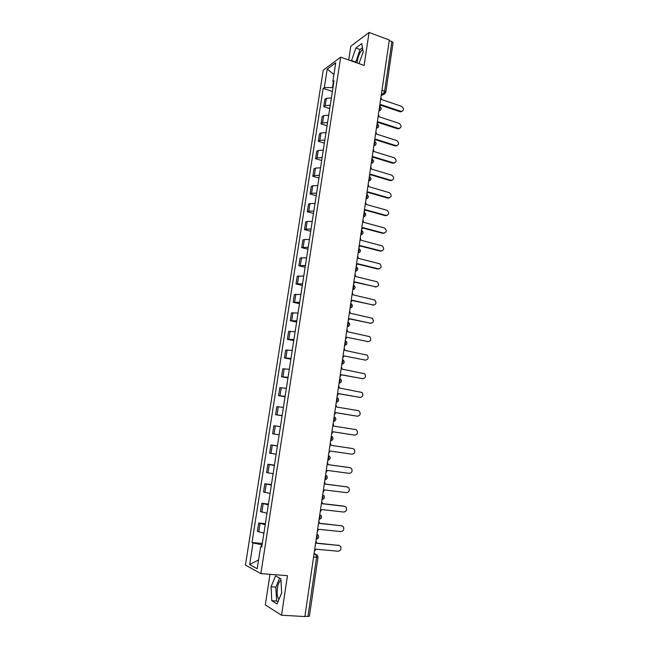<?xml version="1.0" encoding="UTF-8"?>
<svg xmlns="http://www.w3.org/2000/svg" width="649" height="649" viewBox="0 0 649 649"><rect width="100%" height="100%" fill="white"/><g stroke="black" fill="none" stroke-linecap="round" stroke-linejoin="round"><path stroke-width="0.97" d="M357.145 62.969L357.339 60.746C358.353 55.49 360.163 51.693 362.759 49.356M278.883 599.554C277.269 597.039 276.79 593.194 277.439 588.026C278.072 584.205 279.151 581.642 280.676 580.328L280.936 580.149M269.984 574.316L265.303 604.917L281.52 615.228L304.868 616.55L389.327 40.011L369.07 32.45L350.809 46.257L348.708 59.976M340.684 57.128L323.243 70.181L245.444 565.068L260.874 573.619L340.684 57.128L364.113 65.435L369.07 32.45M281.52 615.228L287.466 575.671L260.874 573.619M313.572 557.126L318.002 557.304L309.411 616.209L307.926 616.445L316.55 557.386L315.876 554.351L314.092 553.581M304.908 616.266L307.926 616.445M389.246 40.603L391.874 41.577L393.026 42.704L385.798 92.28L384.614 91.258L391.874 41.577M331.388 97.877L326.358 98.34L324.841 99.362L323.713 106.639L325.222 105.641L330.252 105.195M329.724 108.594L323.713 106.639M328.702 115.214L323.664 115.619L322.155 116.577L321.012 123.894L322.521 122.953L327.558 122.58M327.055 125.801L321.012 123.894M326.001 132.647L320.955 132.996L319.454 133.897L318.302 141.255L319.803 140.379L324.849 140.062M324.378 143.113L318.302 141.255M323.275 150.195L318.229 150.479L316.736 151.322L315.576 158.721L317.077 157.91L322.123 157.65M321.677 160.53L315.576 158.721M320.541 167.848L315.487 168.067L313.994 168.845L312.834 176.293L314.327 175.538L319.381 175.344M318.959 178.053L312.834 176.293M317.791 185.606L312.729 185.76L311.244 186.474L310.076 193.97L311.561 193.28L316.615 193.151M316.225 195.673L310.076 193.97M315.016 203.47L309.954 203.559L308.478 204.216L307.302 211.752L308.778 211.128L313.84 211.063M313.475 213.407L307.302 211.752M312.234 221.439L307.164 221.471L305.687 222.055L304.503 229.641L305.979 229.081L311.049 229.081M310.709 231.247L304.503 229.641M309.427 239.53L304.357 239.489L302.888 240.008L301.696 247.642L308.234 247.212M307.926 249.192L301.696 247.642M306.604 257.718L300.065 258.075L298.864 265.749L305.411 265.449M305.127 267.242L298.864 265.749M303.764 276.028L297.226 276.247L296.025 283.97L302.564 283.808M302.312 285.406L296.025 283.97M300.909 294.451L294.37 294.532L293.161 302.296L299.7 302.272M299.481 303.683L293.161 302.296M298.037 312.98L291.498 312.923L290.281 320.744L296.82 320.857M296.634 322.074L290.281 320.744M295.149 331.631L288.61 331.436L287.385 339.305L293.916 339.557M293.762 340.571L287.385 339.305M292.237 350.395L285.706 350.062L284.465 357.972L291.003 358.37M290.874 359.189L284.465 357.972M289.308 369.273L282.777 368.802L281.536 376.761L288.067 377.304M287.969 377.913L281.536 376.761M286.363 388.28L279.833 387.656L278.583 395.671L285.114 396.352M285.049 396.766L278.583 395.671M283.402 407.394L276.872 406.631L275.614 414.695L282.145 415.522M282.112 415.725L275.614 414.695M280.417 426.636L273.894 425.72L272.621 433.832L279.151 434.814M277.415 446.001L270.893 444.93L269.619 453.099L276.141 454.227M277.439 445.871L270.893 444.93M274.397 465.479L267.875 464.262L266.593 472.48L273.115 473.762M274.446 465.138L267.875 464.262M271.355 485.095L264.833 483.724L263.543 491.991L270.065 493.427M271.444 484.535L264.833 483.724M268.297 504.825L261.782 503.3L260.476 511.623L266.999 513.213M268.418 504.046L261.782 503.3M265.214 524.684L258.7 523.005L257.393 531.377L263.908 533.129M265.368 523.686L258.7 523.005M333.343 82.269L332.515 87.583L332.961 87.737M332.515 87.583L324.322 87.583L327.21 69.143L335.744 62.791L332.832 81.587L333.732 82.788M261.847 546.442L260.647 546.628L261.734 547.148L334.048 80.727L332.832 81.587M260.647 546.628L257.215 568.719L249.654 564.589L253.037 542.994L261.612 544.689L261.328 546.523M324.322 87.583L323.161 88.402L251.999 542.499L253.037 542.994M358.978 63.618L363.205 51.944L361.777 43.597L355.847 48.01L351.442 60.941M277.042 603.959L281.658 592.886L280.855 578.746L275.549 575.89L271.071 586.793L271.769 600.731L277.042 603.959M262.107 544.738L261.612 544.689M332.377 91.485L323.161 88.402M262.31 543.448L251.999 542.499M327.21 69.143L333.935 74.473M258.586 559.9L249.654 564.589M362.491 47.775L360.081 49.543L355.66 62.442M355.595 61.996L351.369 60.495M360.081 49.543L355.847 48.01M279.614 578.081L275.874 587.134L276.612 601.039L277.934 601.834M276.612 601.039L271.769 600.731M275.874 587.134L271.071 586.793M379.762 106.282L380.882 104.611L401.252 111.441C404.108 110.419 404.23 108.724 401.617 106.331L381.628 99.54L380.955 97.172M402.08 111.401L400.149 111.766L380.744 105.235M377.085 123.61L378.359 121.866L398.705 128.502C401.666 127.553 401.828 125.849 399.184 123.391L379.105 116.771L378.432 114.394M399.597 128.494L397.707 128.827L378.229 122.466M374.538 140.995L375.82 139.227L396.141 145.668C399.216 144.784 399.411 143.08 396.734 140.549L376.566 134.1L375.893 131.715M397.091 145.684L395.257 145.993L375.698 139.795M371.974 158.478L373.264 156.693L393.562 162.923C396.75 162.12 396.985 160.417 394.276 157.812L374.019 151.533L373.337 149.148M394.576 162.972L392.791 163.256L373.151 157.228M369.395 176.066L370.693 174.257L391.063 180.317C394.251 179.53 394.519 177.818 391.858 175.198L371.447 169.073L370.774 166.679M392.037 180.373L390.317 180.625L370.595 174.768M366.807 193.759L368.105 191.934L388.564 197.807C391.72 197.053 392.028 195.349 389.473 192.696L368.867 186.709L368.186 184.316M389.473 197.872L387.818 198.091L368.015 192.412M364.194 211.566L365.501 209.716L386.05 215.411C389.181 214.689 389.522 212.986 387.08 210.308L366.271 204.459L365.59 202.066M386.901 215.476L385.311 215.671L365.419 210.162M361.574 229.47L362.888 227.604L383.527 233.121C386.617 232.423 386.999 230.728 384.67 228.034L363.659 222.315L362.969 219.914M384.297 233.178L382.78 233.348L362.815 228.018M358.929 247.496L360.252 245.598L380.979 250.936C384.046 250.271 384.459 248.575 382.237 245.866L361.031 240.284L360.341 237.875M381.685 250.993L380.241 251.131L360.187 245.979M356.277 265.619L357.599 263.705L378.424 268.856C381.45 268.215 381.904 266.528 379.787 263.802L358.386 258.359L357.696 255.949M379.04 268.913L377.686 269.027L357.542 264.054M353.608 283.864L354.938 281.926L375.852 286.882C378.846 286.266 379.332 284.587 377.32 281.853L355.725 276.539L355.027 274.129M376.388 286.939L354.889 282.234M350.914 302.215L352.253 300.252L373.264 305.022C376.217 304.422 376.745 302.759 374.83 300.016L353.048 294.841L352.35 292.415M373.702 305.071L352.212 300.528M348.213 320.679L349.56 318.691L370.66 323.267C373.581 322.691 374.132 321.028 372.323 318.286L350.355 313.248L349.657 310.822M371.009 323.316L349.519 318.935M368.283 341.666L346.842 337.253L368.04 341.625C370.928 341.066 371.512 339.411 369.792 336.669L347.645 331.769L346.939 329.343M345.487 339.257L346.817 337.431M365.549 360.122L344.108 355.92L365.403 360.098C368.259 359.554 368.867 357.907 367.245 355.165L344.919 350.403L344.213 347.969M342.753 357.948L344.084 356.098M339.995 376.761L341.358 374.708L362.75 378.683C365.574 378.148 366.214 376.509 364.673 373.775L342.169 369.159L341.463 366.717M362.791 378.692L341.342 374.838M337.22 395.687L338.591 393.61L360.081 397.391C362.872 396.855 363.537 395.225 362.085 392.491L339.411 388.021L338.705 385.587M359.935 397.383L338.583 393.708M334.43 414.735L335.809 412.634L357.396 416.204C360.154 415.676 360.852 414.054 359.473 411.328L358.191 410.639L336.636 407.012L335.922 404.57M357.031 416.171L335.801 412.691M331.623 433.897L333.01 431.772L354.695 435.138C357.429 434.611 358.143 432.997 356.845 430.279L355.49 429.541L333.837 426.117L333.124 423.667M354.103 435.057L333.01 431.796M328.8 453.18L330.195 451.031L351.977 454.186C354.678 453.667 355.417 452.053 354.192 449.343L352.78 448.556L331.022 445.344L352.78 448.556M331.022 445.344L330.309 442.886M325.952 472.586L327.356 470.411L349.243 473.356C351.92 472.837 352.675 471.231 351.515 468.529L350.046 467.686L328.191 464.684L327.469 462.234M328.199 464.643L349.6 467.596M323.097 492.12L324.5 489.922L346.485 492.64C349.138 492.12 349.916 490.522 348.821 487.829L347.304 486.945L325.344 484.154L324.622 481.696M325.36 484.073L347.077 486.888M320.217 511.777L321.628 509.546L343.719 512.053C346.347 511.534 347.142 509.927 346.112 507.25L344.538 506.317L322.48 503.746L321.75 501.288M322.496 503.624L343.824 506.106M317.32 531.555L318.74 529.3L340.928 531.58C343.54 531.06 344.351 529.462 343.378 526.785L341.755 525.812L319.592 523.467L318.862 520.993M319.616 523.297L341.861 525.828M314.4 551.455L315.828 549.184L338.129 551.236C340.717 550.709 341.544 549.111 340.62 546.45L338.956 545.428L316.688 543.31L315.958 540.836M316.72 543.099L339.167 545.46M316.193 539.214L317.215 537.08L316.899 534.427M319.121 519.257L320.144 517.107L319.819 514.503M322.026 499.422L323.048 497.256L322.715 494.7M324.914 479.716L325.936 477.534L325.595 475.027M329.441 456.028C330.771 458.113 330.219 459.476 327.802 460.125L328.8 457.934L328.459 455.476M332.239 436.574C333.627 438.659 333.091 440.03 330.633 440.687L331.655 438.464L331.306 436.055M335.006 417.242C336.458 419.311 335.939 420.69 333.456 421.371L334.486 419.108L334.138 416.747M336.279 402.137L337.302 399.881L336.945 397.561M339.078 383.048L340.1 380.776L339.743 378.505M341.853 364.073L342.875 361.785L342.518 359.554M344.619 345.219L345.641 342.915L345.276 340.733M347.361 326.479L348.383 324.159L348.018 322.018M350.087 307.861L351.117 305.525L350.736 303.424M352.805 289.357L353.827 287.004L353.445 284.943M355.498 270.957L356.52 268.597L356.139 266.585M358.175 252.68L359.197 250.303L358.808 248.324M360.836 234.508L361.858 232.115L361.469 230.184M363.481 216.45L364.503 214.04L364.113 212.15M366.109 198.505L367.139 196.079L366.734 194.229M368.721 180.665L369.752 178.224L369.346 176.414M371.325 162.931L372.348 160.481L371.942 158.713M373.905 145.303L374.927 142.845L374.522 141.109M376.469 127.788L377.499 125.306L377.085 123.618M379.024 110.371L380.046 107.88L379.633 106.225M314.002 554.181L315.876 554.351L317.426 555.333L318.002 557.304M381.231 95.322L383.153 94.154L384.614 91.258L381.953 90.341M381.482 93.586L383.543 94.243L385.798 92.28M261.855 512.134L263.153 503.786M264.922 492.429L266.22 484.13M267.98 472.845L269.262 464.595M271.014 453.383L272.288 445.19M274.024 434.043L275.298 425.898M277.018 414.825L278.283 406.736M279.995 395.728L281.252 387.688M282.956 376.753L284.205 368.762M285.901 357.891L287.134 349.949M288.821 339.151L290.054 331.258M291.726 320.525L292.95 312.672M294.614 302.012L295.822 294.208M297.477 283.613L298.686 275.857M300.325 265.319L301.534 257.621M303.164 247.147L304.357 239.489M305.979 229.081L307.164 221.471M308.778 211.128L309.954 203.559M311.561 193.28L312.729 185.76M314.327 175.538L315.487 168.067M317.077 157.91L318.229 150.479M319.803 140.379L320.955 132.996M322.521 122.953L323.664 115.619M325.222 105.641L326.358 98.34M258.756 531.969L260.071 523.565M378.951 110.841L380.557 110.184M376.404 128.242L378.002 127.585M373.84 145.741L375.43 145.092M371.26 163.353L372.834 162.704M368.664 181.063L370.222 180.422M366.052 198.886L367.602 198.253M363.424 216.823L364.957 216.198M360.787 234.857L362.288 234.248M358.126 253.013L359.611 252.412M355.449 271.274L356.909 270.69M352.756 289.649L354.192 289.081M350.046 308.129L351.45 307.585M347.32 326.731L348.683 326.212M344.578 345.455L345.909 344.952M341.82 364.284L343.102 363.813M339.046 383.243L340.279 382.796M336.255 402.307L337.431 401.893M333.44 421.501L334.56 421.12M330.609 440.817L331.671 440.468M327.761 460.246L328.751 459.938M324.898 479.806L325.806 479.53M322.018 499.487L322.845 499.251M319.113 519.297L319.852 519.095M316.193 539.238L316.834 539.068M316.931 534.192L318.059 535.068C319.186 537.153 318.594 538.508 316.306 539.149L316.209 539.132M385.125 93.586L381.174 95.671M400.904 111.352L400.149 111.766M398.462 128.437L397.707 128.827M396.012 145.627L395.257 145.993M391.063 180.317L390.317 180.625M388.564 197.807L387.818 198.091M386.05 215.411L385.311 215.671M383.527 233.121L382.78 233.348M380.979 250.936L380.241 251.131M378.424 268.856L377.686 269.027M375.852 286.882L375.114 287.028M373.264 305.022L372.526 305.135M370.66 323.267L369.922 323.356M368.04 341.625L367.31 341.69M365.403 360.098L364.673 360.13M362.75 378.683L362.02 378.692M360.081 397.391L359.359 397.358M357.396 416.204L356.674 416.147M354.695 435.138L353.973 435.041M350.046 467.686L349.332 467.548M347.304 486.945L346.582 486.766M341.755 525.812L341.041 525.568M338.956 545.428L338.243 545.152M378.951 110.833C381.58 109.868 381.904 108.415 379.925 106.46M324.914 479.684L324.954 479.692C327.339 479.051 327.899 477.688 326.634 475.603M322.034 499.373L322.091 499.381C324.443 498.74 325.011 497.385 323.794 495.301M319.13 519.192L319.211 519.2C321.531 518.559 322.107 517.204 320.939 515.119M376.412 128.21C379.048 127.253 379.365 125.801 377.369 123.854M373.848 145.701C376.493 144.735 376.809 143.283 374.789 141.344M371.269 163.297C373.929 162.331 374.238 160.879 372.202 158.94M368.673 180.998C371.35 180.033 371.658 178.58 369.597 176.642M366.068 198.805C368.754 197.84 369.054 196.379 366.969 194.449M363.44 216.725C366.141 215.752 366.442 214.292 364.332 212.361M360.795 234.76C363.513 233.77 363.805 232.318 361.68 230.387M358.143 252.899C360.868 251.909 361.16 250.449 359.002 248.518M355.465 271.152C358.183 270.195 358.483 268.735 356.39 266.796M352.772 289.519C355.457 288.61 355.798 287.166 353.794 285.195M350.071 308.007C352.715 307.131 353.088 305.703 351.174 303.708M347.345 326.601C349.965 325.774 350.355 324.354 348.529 322.342M344.603 345.317C347.191 344.522 347.613 343.11 345.868 341.09M341.845 364.154C344.4 363.391 344.846 361.988 343.191 359.952M339.062 383.105C341.601 382.375 342.072 380.979 340.482 378.927M336.271 402.177C338.778 401.471 339.273 400.092 337.756 398.024M401.252 111.441L400.498 111.847M398.705 128.502L397.951 128.891M396.141 145.668L395.387 146.025"/></g></svg>
